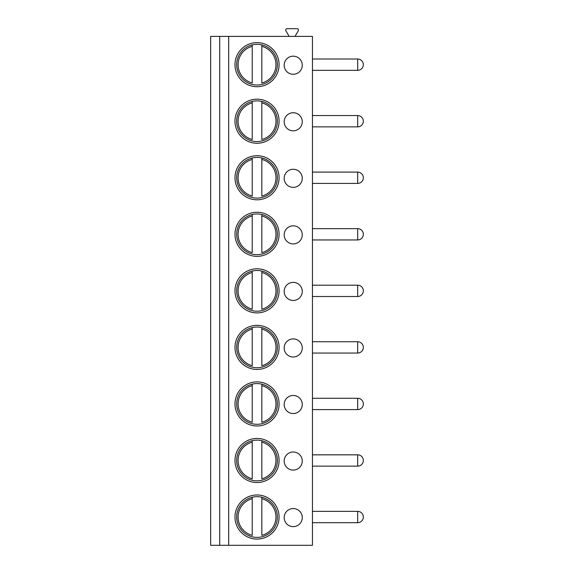 <?xml version="1.0" encoding="UTF-8"?>
<svg xmlns="http://www.w3.org/2000/svg" width="574" height="574" viewBox="0 0 574 574"><rect width="100%" height="100%" fill="white"/><g stroke="black" fill="none" stroke-linecap="round" stroke-linejoin="round"><path stroke-width="0.86" d="M219.713 545.3L210.665 545.3L210.665 36.392L219.713 36.392L219.713 545.3L228.682 545.3L228.682 36.392L219.713 36.392M228.682 36.392L312.443 36.392L312.443 545.3L228.682 545.3M234.981 64.661A22.056 22.056 0 0 0 257.03 86.717A22.056 22.056 0 0 0 279.086 64.661A22.056 22.056 0 0 0 257.03 42.612A22.056 22.056 0 0 0 234.981 64.661M293.221 74.276A9.048 9.048 0 0 0 302.268 65.228A9.048 9.048 0 0 0 293.221 56.18A9.048 9.048 0 0 0 284.173 65.228A9.048 9.048 0 0 0 293.221 74.276M234.981 121.207A22.056 22.056 0 0 0 257.03 143.263A22.056 22.056 0 0 0 279.086 121.207A22.056 22.056 0 0 0 257.03 99.158A22.056 22.056 0 0 0 234.981 121.207M293.221 130.822A9.048 9.048 0 0 0 302.268 121.774A9.048 9.048 0 0 0 293.221 112.726A9.048 9.048 0 0 0 284.173 121.774A9.048 9.048 0 0 0 293.221 130.822M234.981 177.753A22.056 22.056 0 0 0 257.03 199.809A22.056 22.056 0 0 0 279.086 177.753A22.056 22.056 0 0 0 257.03 155.705A22.056 22.056 0 0 0 234.981 177.753M293.221 187.368A9.048 9.048 0 0 0 302.268 178.32A9.048 9.048 0 0 0 293.221 169.273A9.048 9.048 0 0 0 284.173 178.32A9.048 9.048 0 0 0 293.221 187.368M234.981 234.3A22.056 22.056 0 0 0 257.03 256.356A22.056 22.056 0 0 0 279.086 234.3A22.056 22.056 0 0 0 257.03 212.244A22.056 22.056 0 0 0 234.981 234.3M293.221 243.914A9.048 9.048 0 0 0 302.268 234.866A9.048 9.048 0 0 0 293.221 225.819A9.048 9.048 0 0 0 284.173 234.866A9.048 9.048 0 0 0 293.221 243.914M234.981 290.846A22.056 22.056 0 0 0 257.03 312.895A22.056 22.056 0 0 0 279.086 290.846A22.056 22.056 0 0 0 257.03 268.79A22.056 22.056 0 0 0 234.981 290.846M293.221 300.46A9.048 9.048 0 0 0 302.268 291.413A9.048 9.048 0 0 0 293.221 282.365A9.048 9.048 0 0 0 284.173 291.413A9.048 9.048 0 0 0 293.221 300.46M234.981 347.392A22.056 22.056 0 0 0 257.03 369.441A22.056 22.056 0 0 0 279.086 347.392A22.056 22.056 0 0 0 257.03 325.336A22.056 22.056 0 0 0 234.981 347.392M293.221 357.006A9.048 9.048 0 0 0 302.268 347.959A9.048 9.048 0 0 0 293.221 338.911A9.048 9.048 0 0 0 284.173 347.959A9.048 9.048 0 0 0 293.221 357.006M234.981 403.938A22.056 22.056 0 0 0 257.03 425.987A22.056 22.056 0 0 0 279.086 403.938A22.056 22.056 0 0 0 257.03 381.882A22.056 22.056 0 0 0 234.981 403.938M293.221 413.545A9.048 9.048 0 0 0 302.268 404.505A9.048 9.048 0 0 0 293.221 395.457A9.048 9.048 0 0 0 284.173 404.505A9.048 9.048 0 0 0 293.221 413.545M234.981 460.484A22.056 22.056 0 0 0 257.03 482.533A22.056 22.056 0 0 0 279.086 460.484A22.056 22.056 0 0 0 257.03 438.428A22.056 22.056 0 0 0 234.981 460.484M293.221 470.092A9.048 9.048 0 0 0 302.268 461.044A9.048 9.048 0 0 0 293.221 451.996A9.048 9.048 0 0 0 284.173 461.044A9.048 9.048 0 0 0 293.221 470.092M234.981 517.031A22.056 22.056 0 0 0 257.03 539.079A22.056 22.056 0 0 0 279.086 517.031A22.056 22.056 0 0 0 257.03 494.975A22.056 22.056 0 0 0 234.981 517.031M293.221 526.638A9.048 9.048 0 0 0 302.268 517.59A9.048 9.048 0 0 0 293.221 508.542A9.048 9.048 0 0 0 284.173 517.59A9.048 9.048 0 0 0 293.221 526.638M288.17 36.392A0.567 0.567 0 0 0 288.665 35.545L285.888 30.738A1.356 1.356 0 0 1 287.065 28.7L297.117 28.7A1.356 1.356 0 0 1 298.293 30.738L295.517 35.545A0.567 0.567 0 0 0 296.005 36.392M236.675 64.661A20.355 20.355 0 0 1 257.03 44.306A20.355 20.355 0 0 1 277.386 64.661A20.355 20.355 0 0 1 257.03 85.017A20.355 20.355 0 0 1 236.675 64.661M252.223 44.88L252.223 46.343L252.223 44.88M252.223 82.986L252.223 46.343A18.942 18.942 0 0 0 252.223 82.986M261.837 44.88L261.837 46.343L261.837 44.88M261.837 82.986L261.837 46.343A18.942 18.942 0 0 1 261.837 82.986M236.675 121.207A20.355 20.355 0 0 1 257.03 100.852A20.355 20.355 0 0 1 277.386 121.207A20.355 20.355 0 0 1 257.03 141.563A20.355 20.355 0 0 1 236.675 121.207M252.223 101.426L252.223 102.882L252.223 101.426M252.223 139.532L252.223 102.882A18.942 18.942 0 0 0 252.223 139.532M261.837 101.426L261.837 102.882L261.837 101.426M261.837 139.532L261.837 102.882A18.942 18.942 0 0 1 261.837 139.532M236.675 177.753A20.355 20.355 0 0 1 257.03 157.398A20.355 20.355 0 0 1 277.386 177.753A20.355 20.355 0 0 1 257.03 198.109A20.355 20.355 0 0 1 236.675 177.753M252.223 157.972L252.223 159.428L252.223 157.972M252.223 196.078L252.223 159.428A18.942 18.942 0 0 0 252.223 196.078M261.837 157.972L261.837 159.428L261.837 157.972M261.837 196.078L261.837 159.428A18.942 18.942 0 0 1 261.837 196.078M236.675 234.3A20.355 20.355 0 0 1 257.03 213.944A20.355 20.355 0 0 1 277.386 234.3A20.355 20.355 0 0 1 257.03 254.655A20.355 20.355 0 0 1 236.675 234.3M252.223 214.518L252.223 215.975L252.223 214.518M252.223 252.625L252.223 215.975A18.942 18.942 0 0 0 252.223 252.625M261.837 214.518L261.837 215.975L261.837 214.518M261.837 252.625L261.837 215.975A18.942 18.942 0 0 1 261.837 252.625M236.675 290.846A20.355 20.355 0 0 1 257.03 270.49A20.355 20.355 0 0 1 277.386 290.846A20.355 20.355 0 0 1 257.03 311.201A20.355 20.355 0 0 1 236.675 290.846M252.223 271.064L252.223 272.521L252.223 271.064M252.223 309.171L252.223 272.521A18.942 18.942 0 0 0 252.223 309.171M261.837 271.064L261.837 272.521L261.837 271.064M261.837 309.171L261.837 272.521A18.942 18.942 0 0 1 261.837 309.171M236.675 347.392A20.355 20.355 0 0 1 257.03 327.037A20.355 20.355 0 0 1 277.386 347.392A20.355 20.355 0 0 1 257.03 367.747A20.355 20.355 0 0 1 236.675 347.392M252.223 327.611L252.223 329.067L252.223 327.611M252.223 365.717L252.223 329.067A18.942 18.942 0 0 0 252.223 365.717M261.837 327.611L261.837 329.067L261.837 327.611M261.837 365.717L261.837 329.067A18.942 18.942 0 0 1 261.837 365.717M236.675 403.938A20.355 20.355 0 0 1 257.03 383.583A20.355 20.355 0 0 1 277.386 403.938A20.355 20.355 0 0 1 257.03 424.294A20.355 20.355 0 0 1 236.675 403.938M252.223 384.157L252.223 385.613L252.223 384.157M252.223 422.256L252.223 385.613A18.942 18.942 0 0 0 252.223 422.256M261.837 384.157L261.837 385.613L261.837 384.157M261.837 422.256L261.837 385.613A18.942 18.942 0 0 1 261.837 422.256M236.675 460.484A20.355 20.355 0 0 1 257.03 440.129A20.355 20.355 0 0 1 277.386 460.484A20.355 20.355 0 0 1 257.03 480.84A20.355 20.355 0 0 1 236.675 460.484M252.223 440.703L252.223 442.159L252.223 440.703M252.223 478.802L252.223 442.159A18.942 18.942 0 0 0 252.223 478.802M261.837 440.703L261.837 442.159L261.837 440.703M261.837 478.802L261.837 442.159A18.942 18.942 0 0 1 261.837 478.802M236.675 517.031A20.355 20.355 0 0 1 257.03 496.668A20.355 20.355 0 0 1 277.386 517.031A20.355 20.355 0 0 1 257.03 537.386A20.355 20.355 0 0 1 236.675 517.031M252.223 497.249L252.223 498.706L252.223 497.249M252.223 535.348L252.223 498.706A18.942 18.942 0 0 0 252.223 535.348M261.837 497.249L261.837 498.706L261.837 497.249M261.837 535.348L261.837 498.706A18.942 18.942 0 0 1 261.837 535.348M357.681 59.007L357.681 70.315A5.654 5.654 0 0 0 363.335 64.661A5.654 5.654 0 0 0 357.681 59.007L312.443 59.007M357.681 115.553L357.681 126.861A5.654 5.654 0 0 0 363.335 121.207A5.654 5.654 0 0 0 357.681 115.553L312.443 115.553M357.681 172.1L357.681 183.407A5.654 5.654 0 0 0 363.335 177.753A5.654 5.654 0 0 0 357.681 172.1L312.443 172.1M357.681 228.646L357.681 239.954A5.654 5.654 0 0 0 363.335 234.3A5.654 5.654 0 0 0 357.681 228.646L312.443 228.646M357.681 285.192L357.681 296.5A5.654 5.654 0 0 0 363.335 290.846A5.654 5.654 0 0 0 357.681 285.192L312.443 285.192M357.681 341.738L357.681 353.046A5.654 5.654 0 0 0 363.335 347.392A5.654 5.654 0 0 0 357.681 341.738L312.443 341.738M357.681 398.284L357.681 409.592A5.654 5.654 0 0 0 363.335 403.938A5.654 5.654 0 0 0 357.681 398.284L312.443 398.284M357.681 454.83L357.681 466.138A5.654 5.654 0 0 0 363.335 460.484A5.654 5.654 0 0 0 357.681 454.83L312.443 454.83M357.681 511.369L357.681 522.684A5.654 5.654 0 0 0 363.335 517.031A5.654 5.654 0 0 0 357.681 511.369L312.443 511.369M312.443 70.315L357.681 70.315M312.443 126.861L357.681 126.861M312.443 183.407L357.681 183.407M312.443 239.954L357.681 239.954M312.443 296.5L357.681 296.5M312.443 353.046L357.681 353.046M312.443 409.592L357.681 409.592M312.443 466.138L357.681 466.138M312.443 522.684L357.681 522.684"/></g></svg>
